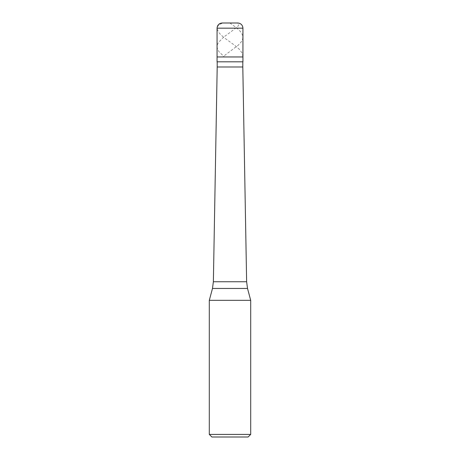 <?xml version="1.0" encoding="UTF-8"?>
<svg xmlns="http://www.w3.org/2000/svg" width="460" height="460" viewBox="0 0 460 460"><rect width="100%" height="100%" fill="white"/><g stroke="black" fill="none" stroke-linecap="round" stroke-linejoin="round"><path stroke-width="0.34" stroke-dasharray="2.3 1.72" d="M222.237 23L237.762 23M230 56.959L242.937 56.959L230 56.959M217.062 61.812L242.937 61.812M217.195 66.987L242.805 66.987M213.371 281.75L246.629 281.75M209.3 300.34L250.7 300.34M209.3 434.412L250.7 434.412M211.887 437L248.112 437M229.873 23L236.595 27.847L240.465 31.539L242.604 35.161L242.805 38.525L241.442 41.63L238.188 45.252L222.692 56.896M229.873 32.574L223.531 37.231L219.46 33.35L217.373 29.727L217.281 26.887L219.46 24.403L223.014 23.012L236.75 23L238.366 23.494L238.757 24.874L237.705 26.576L230 32.487M242.897 56.896L242.265 53.274L239.453 49.392L235.267 45.77L223.531 37.231L218.5 42.406L217.373 44.735L217.074 47.064L217.62 49.392L218.989 51.721L224.405 56.896M217.062 28.175L242.937 28.175M212.486 288.449L247.514 288.449"/><path stroke-width="0.69" d="M237.762 23L222.237 23C219.092 23.305 217.367 25.03 217.062 28.175L242.937 28.175C242.633 25.03 240.908 23.305 237.762 23M242.937 28.175L242.937 56.959L217.062 56.959L242.937 56.959L242.937 61.812L217.062 61.812L217.062 28.175M242.805 61.812L242.805 66.987L217.195 66.987L213.371 281.75L246.629 281.75L247.514 288.449L212.486 288.449L209.3 300.34L250.7 300.34L250.7 434.412L209.3 434.412L209.3 300.34M250.7 434.412L248.112 437L211.887 437L209.3 434.412M242.805 66.987L246.629 281.75M247.514 288.449L250.7 300.34M217.195 61.812L217.195 66.987M213.371 281.75L212.486 288.449"/></g></svg>
